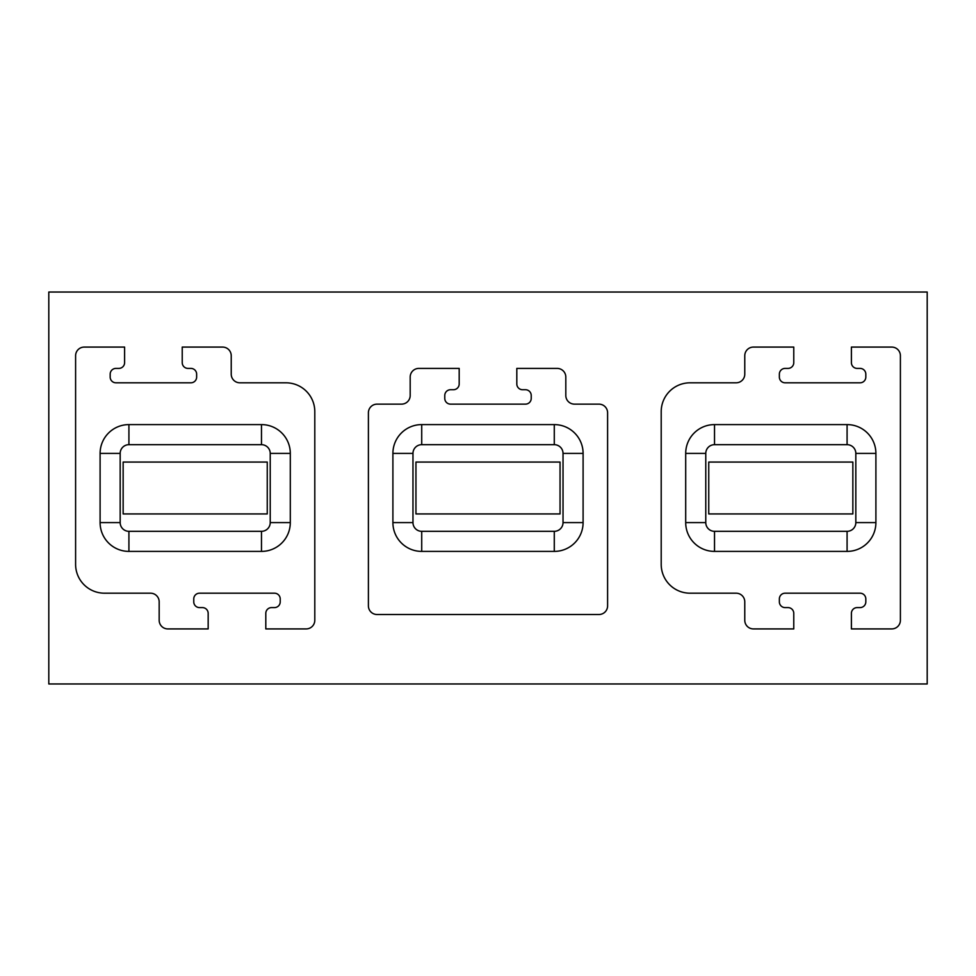 <?xml version="1.0" encoding="UTF-8"?>
<svg xmlns="http://www.w3.org/2000/svg" width="976" height="976" viewBox="0 0 976 976"><rect width="100%" height="100%" fill="white"/><g stroke="black" fill="none" stroke-linecap="round" stroke-linejoin="round"><path stroke-width="1.46" d="M48.8 683.969L927.2 683.969L927.2 292.031L48.8 292.031L48.8 683.969M306.147 628.922A8.65 8.65 0 0 0 314.797 620.285L314.797 411.628A28.829 28.829 0 0 0 285.98 382.812L239.864 382.812A8.65 8.65 0 0 1 231.227 374.162L231.227 355.715A8.65 8.65 0 0 0 222.577 347.078L182.231 347.078L182.231 362.633A5.758 5.758 0 0 0 187.99 368.403L190.881 368.403A5.758 5.758 0 0 1 196.64 374.162L196.64 377.053A5.758 5.758 0 0 1 190.881 382.812L115.949 382.812A5.758 5.758 0 0 1 110.178 377.053L110.178 374.162A5.758 5.758 0 0 1 115.949 368.403L118.828 368.403A5.758 5.758 0 0 0 124.599 362.633L124.599 347.078L84.253 347.078A8.65 8.65 0 0 0 75.603 355.715L75.603 564.36A28.829 28.829 0 0 0 104.432 593.188L150.536 593.188A8.65 8.65 0 0 1 159.173 601.838L159.173 620.285A8.65 8.65 0 0 0 167.823 628.922L208.169 628.922L208.169 613.367A5.758 5.758 0 0 0 202.41 607.597L199.519 607.597A5.758 5.758 0 0 1 193.76 601.838L193.76 598.947A5.758 5.758 0 0 1 199.519 593.188L274.451 593.188A5.758 5.758 0 0 1 280.222 598.947L280.222 601.838A5.758 5.758 0 0 1 274.451 607.597L271.572 607.597A5.758 5.758 0 0 0 265.801 613.367L265.801 628.922L306.147 628.922M128.917 551.403L261.483 551.403A28.816 28.816 0 0 0 290.299 522.587L290.299 453.413A28.816 28.816 0 0 0 261.483 424.597L128.917 424.597A28.816 28.816 0 0 0 100.101 453.413L100.101 522.587A28.816 28.816 0 0 0 128.917 551.403L128.917 531.322L261.483 531.322A8.747 8.747 0 0 0 270.23 522.587L270.23 453.413A8.747 8.747 0 0 0 261.483 444.678L128.917 444.678A8.747 8.747 0 0 0 120.17 453.413L120.17 522.587A8.747 8.747 0 0 0 128.917 531.322M123.147 462.063L267.253 462.063L267.253 513.937L123.147 513.937L123.147 462.063M852.853 513.937L852.853 462.063L708.747 462.063L708.747 513.937L852.853 513.937M714.517 444.678A8.747 8.747 0 0 0 705.77 453.413L705.77 522.587A8.747 8.747 0 0 0 714.517 531.322L847.083 531.322A8.747 8.747 0 0 0 855.83 522.587L855.83 453.413A8.747 8.747 0 0 0 847.083 444.678L714.517 444.678L714.517 424.597A28.816 28.816 0 0 0 685.701 453.413L685.701 522.587A28.816 28.816 0 0 0 714.517 551.403L847.083 551.403A28.816 28.816 0 0 0 875.899 522.587L855.83 522.587M855.83 453.413L875.899 453.413A28.816 28.816 0 0 0 847.083 424.597L714.517 424.597M875.899 453.413L875.899 522.587M785.119 368.403A5.758 5.758 0 0 0 779.36 374.162L779.36 377.053A5.758 5.758 0 0 0 785.119 382.812L860.051 382.812A5.758 5.758 0 0 0 865.822 377.053L865.822 374.162A5.758 5.758 0 0 0 860.051 368.403L857.172 368.403A5.758 5.758 0 0 1 851.401 362.633L851.401 347.078L891.747 347.078A8.65 8.65 0 0 1 900.397 355.715L900.397 620.285A8.65 8.65 0 0 1 891.747 628.922L851.401 628.922L851.401 613.367A5.758 5.758 0 0 1 857.172 607.597L860.051 607.597A5.758 5.758 0 0 0 865.822 601.838L865.822 598.947A5.758 5.758 0 0 0 860.051 593.188L785.119 593.188A5.758 5.758 0 0 0 779.36 598.947L779.36 601.838A5.758 5.758 0 0 0 785.119 607.597L788.01 607.597A5.758 5.758 0 0 1 793.769 613.367L793.769 628.922L753.423 628.922A8.65 8.65 0 0 1 744.773 620.285L744.773 601.838A8.65 8.65 0 0 0 736.136 593.188L690.02 593.188A28.816 28.816 0 0 1 661.203 564.372L661.203 411.628A28.829 28.829 0 0 1 690.02 382.812L736.136 382.812A8.65 8.65 0 0 0 744.773 374.162L744.773 355.715A8.65 8.65 0 0 1 753.423 347.078L793.769 347.078L793.769 362.633A5.758 5.758 0 0 1 788.01 368.403L785.119 368.403M607.597 412.787L607.597 605.864A8.65 8.65 0 0 1 598.947 614.514L377.053 614.514A8.65 8.65 0 0 1 368.403 605.864L368.403 412.787A8.65 8.65 0 0 1 377.053 404.137L401.539 404.137A8.65 8.65 0 0 0 410.188 395.487L410.188 377.053A8.65 8.65 0 0 1 418.838 368.403L459.184 368.403L459.184 383.958A5.758 5.758 0 0 1 453.413 389.729L450.534 389.729A5.758 5.758 0 0 0 444.775 395.487L444.775 398.379A5.758 5.758 0 0 0 450.534 404.137L525.466 404.137A5.758 5.758 0 0 0 531.225 398.379L531.225 395.487A5.758 5.758 0 0 0 525.466 389.729L522.587 389.729A5.758 5.758 0 0 1 516.816 383.958L516.816 368.403L557.162 368.403A8.65 8.65 0 0 1 565.812 377.053L565.812 395.487A8.65 8.65 0 0 0 574.461 404.137L598.947 404.137A8.65 8.65 0 0 1 607.597 412.787M421.717 551.403L554.283 551.403A28.816 28.816 0 0 0 583.099 522.587L583.099 453.413A28.816 28.816 0 0 0 554.283 424.597L421.717 424.597A28.816 28.816 0 0 0 392.901 453.413L392.901 522.587A28.816 28.816 0 0 0 421.717 551.403L421.717 531.322L554.283 531.322A8.747 8.747 0 0 0 563.03 522.587L583.099 522.587M415.947 462.063L415.947 513.937L560.053 513.937L560.053 462.063L415.947 462.063M583.099 453.413L563.03 453.413L563.03 522.587M563.03 453.413A8.747 8.747 0 0 0 554.283 444.678L421.717 444.678A8.747 8.747 0 0 0 412.97 453.413L412.97 522.587A8.747 8.747 0 0 0 421.717 531.322M261.483 551.403L261.483 531.322M120.17 522.587L100.101 522.587M100.101 453.413L120.17 453.413M128.917 444.678L128.917 424.597M261.483 424.597L261.483 444.678M270.23 453.413L290.299 453.413M290.299 522.587L270.23 522.587M705.77 453.413L685.701 453.413M847.083 424.597L847.083 444.678M847.083 531.322L847.083 551.403M714.517 551.403L714.517 531.322M705.77 522.587L685.701 522.587M554.283 531.322L554.283 551.403M554.283 444.678L554.283 424.597M421.717 424.597L421.717 444.678M412.97 453.413L392.901 453.413M392.901 522.587L412.97 522.587"/></g></svg>

